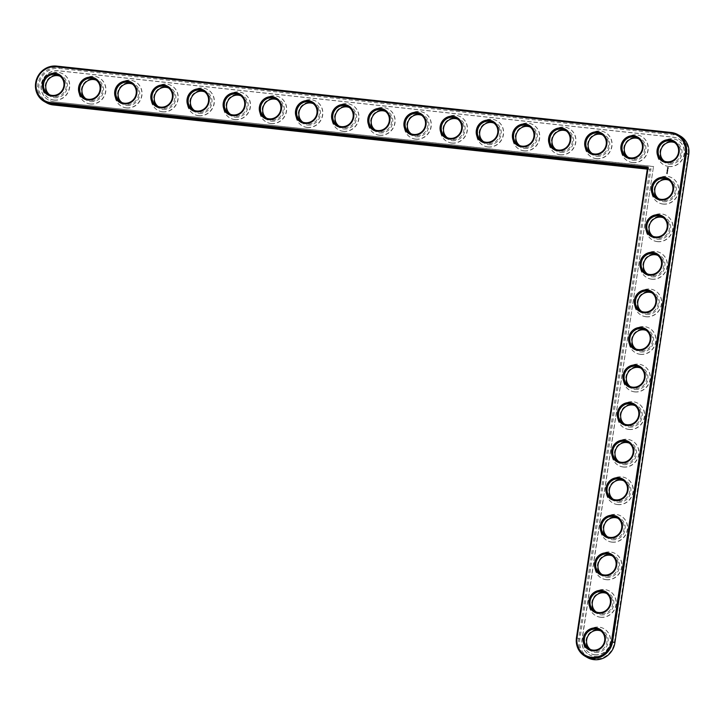 <?xml version="1.0" encoding="UTF-8"?>
<svg xmlns="http://www.w3.org/2000/svg" width="725" height="725" viewBox="0 0 725 725"><rect width="100%" height="100%" fill="white"/><g stroke="black" fill="none" stroke-linecap="round" stroke-linejoin="round"><path stroke-width="0.54" stroke-dasharray="3.62 2.72" d="M647.47 168.1L649.754 169.387L647.316 169.124M587.386 657.548A19.149 18.016 119.5 0 1 578.74 638.924L649.754 169.387L651.032 168.735L53.578 104.192A18.234 17.155 119.5 0 1 39.068 84.453A18.234 17.155 119.5 0 1 58.988 68.431L673.643 134.841A18.234 17.155 119.5 0 1 688.152 154.579L614.302 642.894A18.234 17.155 119.5 0 1 594.391 658.907A18.234 17.155 119.5 0 1 579.882 639.169L651.032 168.735M46.581 102.832A19.149 18.016 119.5 0 1 38.815 80.647A19.149 18.016 119.5 0 1 58.852 67.38L673.516 133.781A19.149 18.016 119.5 0 1 680.104 135.892M664.29 161.167A10.721 10.087 -60.5 0 0 665.387 161.892A10.721 10.087 -60.5 0 0 669.084 163.08A10.721 10.087 -60.5 0 0 680.304 155.648A10.721 10.087 -60.5 0 0 675.954 143.233A10.721 10.087 -60.5 0 0 674.767 142.662M669.22 164.14A11.645 10.957 -60.5 0 0 681.328 148.036A11.645 10.957 -60.5 0 0 662.287 145.979A11.645 10.957 -60.5 0 0 669.22 164.14M653.705 166.587L53.94 101.79A15.778 14.844 119.5 0 1 48.512 100.05A15.778 14.844 119.5 0 1 42.113 81.771A15.778 14.844 119.5 0 1 58.625 70.842L673.28 137.243A15.778 14.844 119.5 0 1 678.718 138.983A15.778 14.844 119.5 0 1 685.841 154.325L611.991 642.64A15.778 14.844 119.5 0 1 589.316 654.766A15.778 14.844 119.5 0 1 582.193 639.423L653.524 166.478L582.012 639.323A15.778 14.844 119.5 0 0 589.135 654.666L589.316 654.766M668.849 166.542A14.092 13.258 -60.5 0 0 683.603 156.772A14.092 13.258 -60.5 0 0 677.884 140.451A14.092 13.258 -60.5 0 0 659.406 146.187A14.092 13.258 -60.5 0 0 664 164.983A14.092 13.258 -60.5 0 0 668.849 166.542M673.28 137.243L673.099 137.143A15.778 14.844 119.5 0 1 678.537 138.883A15.778 14.844 119.5 0 1 685.66 154.226L611.809 642.54A15.778 14.844 119.5 0 1 589.135 654.666M53.94 101.79L653.524 166.478M53.759 101.69A15.778 14.844 119.5 0 1 48.33 99.941A15.778 14.844 119.5 0 1 41.932 81.662A15.778 14.844 119.5 0 1 58.444 70.733L673.099 137.143M668.668 166.442A14.092 13.258 -60.5 0 0 683.421 156.672A14.092 13.258 -60.5 0 0 677.703 140.351A14.092 13.258 -60.5 0 0 659.224 146.078A14.092 13.258 -60.5 0 0 663.819 164.883A14.092 13.258 -60.5 0 0 668.668 166.442M667.208 167.774L667.952 167.366L668.55 167.919L667.988 168.834L667.072 168.01L667.942 168.816L668.504 168.164L668.151 167.421L667.163 167.747M667.381 169.179L668.006 169.677L667.417 169.278L667.281 169.75L667.335 169.152L667.236 169.722M667.254 169.913L667.915 170.257L667.118 170.502L667.172 169.831L667.036 170.42M667.045 170.656L667.77 171.2L667 170.638L666.937 171.091M666.864 171.988L667.589 172.088L667.091 171.417L667.689 171.435L667.136 171.444L667.58 172.151L666.819 171.961M666.764 172.813L667.553 172.342L666.683 172.74M666.728 173.048L667.444 173.03L666.647 172.976M666.583 173.746L667.408 173.32L667.326 173.873L667.353 173.411L666.538 173.719L667.308 173.384L667.281 173.846L667.362 173.293L666.538 173.719M662.994 203.997A14.092 13.258 -60.5 0 0 677.739 194.237A14.092 13.258 -60.5 0 0 672.021 177.906A14.092 13.258 -60.5 0 0 653.542 183.642A14.092 13.258 -60.5 0 0 658.137 202.447A14.092 13.258 -60.5 0 0 662.994 203.997M632.517 162.527A14.092 13.258 -60.5 0 0 647.262 152.767A14.092 13.258 -60.5 0 0 641.553 136.445A14.092 13.258 -60.5 0 0 623.065 142.172A14.092 13.258 -60.5 0 0 627.66 160.977A14.092 13.258 -60.5 0 0 632.517 162.527M657.312 241.561A14.092 13.258 -60.5 0 0 672.057 231.801A14.092 13.258 -60.5 0 0 666.347 215.47A14.092 13.258 -60.5 0 0 647.86 221.207A14.092 13.258 -60.5 0 0 652.455 240.002A14.092 13.258 -60.5 0 0 657.312 241.561M651.63 279.125A14.092 13.258 -60.5 0 0 666.375 269.365A14.092 13.258 -60.5 0 0 660.665 253.034A14.092 13.258 -60.5 0 0 642.178 258.771A14.092 13.258 -60.5 0 0 646.772 277.566A14.092 13.258 -60.5 0 0 651.63 279.125M596.358 158.621A14.092 13.258 -60.5 0 0 611.112 148.861A14.092 13.258 -60.5 0 0 605.393 132.539A14.092 13.258 -60.5 0 0 586.906 138.267A14.092 13.258 -60.5 0 0 591.509 157.071A14.092 13.258 -60.5 0 0 596.358 158.621M560.198 154.715A14.092 13.258 -60.5 0 0 574.952 144.955A14.092 13.258 -60.5 0 0 569.234 128.633A14.092 13.258 -60.5 0 0 550.755 134.361A14.092 13.258 -60.5 0 0 555.35 153.165A14.092 13.258 -60.5 0 0 560.198 154.715M524.048 150.809A14.092 13.258 -60.5 0 0 538.793 141.049A14.092 13.258 -60.5 0 0 533.083 124.727A14.092 13.258 -60.5 0 0 514.596 130.455A14.092 13.258 -60.5 0 0 519.191 149.259A14.092 13.258 -60.5 0 0 524.048 150.809M645.948 316.689A14.092 13.258 -60.5 0 0 660.702 306.929A14.092 13.258 -60.5 0 0 654.983 290.598A14.092 13.258 -60.5 0 0 636.496 296.335A14.092 13.258 -60.5 0 0 641.099 315.13A14.092 13.258 -60.5 0 0 645.948 316.689M640.266 354.253A14.092 13.258 -60.5 0 0 655.019 344.484A14.092 13.258 -60.5 0 0 649.301 328.162A14.092 13.258 -60.5 0 0 630.813 333.899A14.092 13.258 -60.5 0 0 635.417 352.694A14.092 13.258 -60.5 0 0 640.266 354.253M634.583 391.817A14.092 13.258 -60.5 0 0 649.337 382.048A14.092 13.258 -60.5 0 0 643.619 365.726A14.092 13.258 -60.5 0 0 625.131 371.454A14.092 13.258 -60.5 0 0 629.735 390.258A14.092 13.258 -60.5 0 0 634.583 391.817M487.889 146.903A14.092 13.258 -60.5 0 0 502.642 137.143A14.092 13.258 -60.5 0 0 496.924 120.821A14.092 13.258 -60.5 0 0 478.437 126.549A14.092 13.258 -60.5 0 0 483.04 145.353A14.092 13.258 -60.5 0 0 487.889 146.903M451.729 142.997A14.092 13.258 -60.5 0 0 466.483 133.237A14.092 13.258 -60.5 0 0 460.765 116.915A14.092 13.258 -60.5 0 0 442.286 122.643A14.092 13.258 -60.5 0 0 446.881 141.448A14.092 13.258 -60.5 0 0 451.729 142.997M415.579 139.091A14.092 13.258 -60.5 0 0 430.324 129.331A14.092 13.258 -60.5 0 0 424.614 113.009A14.092 13.258 -60.5 0 0 406.127 118.737A14.092 13.258 -60.5 0 0 410.722 137.542A14.092 13.258 -60.5 0 0 415.579 139.091M379.42 135.185A14.092 13.258 -60.5 0 0 394.164 125.425A14.092 13.258 -60.5 0 0 388.455 109.103A14.092 13.258 -60.5 0 0 369.968 114.831A14.092 13.258 -60.5 0 0 374.571 133.636A14.092 13.258 -60.5 0 0 379.42 135.185M628.91 429.372A14.092 13.258 -60.5 0 0 643.655 419.612A14.092 13.258 -60.5 0 0 637.937 403.29A14.092 13.258 -60.5 0 0 619.458 409.018A14.092 13.258 -60.5 0 0 624.053 427.822A14.092 13.258 -60.5 0 0 628.91 429.372M623.228 466.936A14.092 13.258 -60.5 0 0 637.973 457.176A14.092 13.258 -60.5 0 0 632.254 440.845A14.092 13.258 -60.5 0 0 613.776 446.582A14.092 13.258 -60.5 0 0 618.371 465.387A14.092 13.258 -60.5 0 0 623.228 466.936M617.546 504.5A14.092 13.258 -60.5 0 0 632.291 494.74A14.092 13.258 -60.5 0 0 626.581 478.409A14.092 13.258 -60.5 0 0 608.094 484.146A14.092 13.258 -60.5 0 0 612.688 502.942A14.092 13.258 -60.5 0 0 617.546 504.5M611.864 542.064A14.092 13.258 -60.5 0 0 626.608 532.304A14.092 13.258 -60.5 0 0 620.899 515.973A14.092 13.258 -60.5 0 0 602.412 521.71A14.092 13.258 -60.5 0 0 607.015 540.506A14.092 13.258 -60.5 0 0 611.864 542.064M606.182 579.628A14.092 13.258 -60.5 0 0 620.935 569.868A14.092 13.258 -60.5 0 0 615.217 553.537A14.092 13.258 -60.5 0 0 596.729 559.274A14.092 13.258 -60.5 0 0 601.333 578.07A14.092 13.258 -60.5 0 0 606.182 579.628M600.499 617.192A14.092 13.258 -60.5 0 0 615.253 607.423A14.092 13.258 -60.5 0 0 609.535 591.102A14.092 13.258 -60.5 0 0 591.047 596.838A14.092 13.258 -60.5 0 0 595.651 615.634A14.092 13.258 -60.5 0 0 600.499 617.192M594.817 654.757A14.092 13.258 -60.5 0 0 609.571 644.987A14.092 13.258 -60.5 0 0 603.853 628.666A14.092 13.258 -60.5 0 0 585.374 634.393A14.092 13.258 -60.5 0 0 589.969 653.198A14.092 13.258 -60.5 0 0 594.817 654.757M343.26 131.279A14.092 13.258 -60.5 0 0 358.014 121.519A14.092 13.258 -60.5 0 0 352.296 105.198A14.092 13.258 -60.5 0 0 333.817 110.925A14.092 13.258 -60.5 0 0 338.412 129.73A14.092 13.258 -60.5 0 0 343.26 131.279M307.11 127.373A14.092 13.258 -60.5 0 0 321.855 117.613A14.092 13.258 -60.5 0 0 316.136 101.292A14.092 13.258 -60.5 0 0 297.658 107.019A14.092 13.258 -60.5 0 0 302.252 125.824A14.092 13.258 -60.5 0 0 307.11 127.373M270.951 123.468A14.092 13.258 -60.5 0 0 285.695 113.707A14.092 13.258 -60.5 0 0 279.986 97.386A14.092 13.258 -60.5 0 0 261.498 103.113A14.092 13.258 -60.5 0 0 266.102 121.918A14.092 13.258 -60.5 0 0 270.951 123.468M234.791 119.562A14.092 13.258 -60.5 0 0 249.545 109.801A14.092 13.258 -60.5 0 0 243.827 93.48A14.092 13.258 -60.5 0 0 225.339 99.207A14.092 13.258 -60.5 0 0 229.943 118.012A14.092 13.258 -60.5 0 0 234.791 119.562M198.641 115.656A14.092 13.258 -60.5 0 0 213.386 105.895A14.092 13.258 -60.5 0 0 207.667 89.574A14.092 13.258 -60.5 0 0 189.189 95.301A14.092 13.258 -60.5 0 0 193.783 114.106A14.092 13.258 -60.5 0 0 198.641 115.656M162.482 111.75A14.092 13.258 -60.5 0 0 177.226 101.989A14.092 13.258 -60.5 0 0 171.517 85.668A14.092 13.258 -60.5 0 0 153.029 91.395A14.092 13.258 -60.5 0 0 157.633 110.2A14.092 13.258 -60.5 0 0 162.482 111.75M126.322 107.844A14.092 13.258 -60.5 0 0 141.076 98.083A14.092 13.258 -60.5 0 0 135.358 81.762A14.092 13.258 -60.5 0 0 116.87 87.489A14.092 13.258 -60.5 0 0 121.474 106.294A14.092 13.258 -60.5 0 0 126.322 107.844M90.172 103.938A14.092 13.258 -60.5 0 0 104.917 94.177A14.092 13.258 -60.5 0 0 99.198 77.856A14.092 13.258 -60.5 0 0 80.72 83.583A14.092 13.258 -60.5 0 0 85.314 102.388A14.092 13.258 -60.5 0 0 90.172 103.938M54.013 100.032A14.092 13.258 -60.5 0 0 68.757 90.272A14.092 13.258 -60.5 0 0 63.048 73.95A14.092 13.258 -60.5 0 0 44.56 79.677A14.092 13.258 -60.5 0 0 49.164 98.482A14.092 13.258 -60.5 0 0 54.013 100.032M663.176 204.106A14.092 13.258 -60.5 0 0 677.92 194.336A14.092 13.258 -60.5 0 0 672.202 178.015A14.092 13.258 -60.5 0 0 653.723 183.751A14.092 13.258 -60.5 0 0 658.318 202.547A14.092 13.258 -60.5 0 0 663.176 204.106M663.538 201.695A11.645 10.957 -60.5 0 0 675.646 185.6A11.645 10.957 -60.5 0 0 656.605 183.543A11.645 10.957 -60.5 0 0 663.538 201.695M658.617 198.732A10.721 10.087 -60.5 0 0 659.705 199.457A10.721 10.087 -60.5 0 0 663.402 200.644A10.721 10.087 -60.5 0 0 674.622 193.212A10.721 10.087 -60.5 0 0 670.272 180.797A10.721 10.087 -60.5 0 0 669.084 180.226M632.698 162.636A14.092 13.258 -60.5 0 0 647.443 152.866A14.092 13.258 -60.5 0 0 641.725 136.545A14.092 13.258 -60.5 0 0 623.246 142.281A14.092 13.258 -60.5 0 0 627.841 161.077A14.092 13.258 -60.5 0 0 632.698 162.636M633.061 160.234A11.645 10.957 -60.5 0 0 645.168 144.13A11.645 10.957 -60.5 0 0 626.128 142.073A11.645 10.957 -60.5 0 0 633.061 160.234M628.14 157.262A10.721 10.087 -60.5 0 0 629.237 157.987A10.721 10.087 -60.5 0 0 632.925 159.174A10.721 10.087 -60.5 0 0 644.144 151.743A10.721 10.087 -60.5 0 0 639.794 139.327A10.721 10.087 -60.5 0 0 638.616 138.756M657.493 241.661A14.092 13.258 -60.5 0 0 672.238 231.9A14.092 13.258 -60.5 0 0 666.52 215.579A14.092 13.258 -60.5 0 0 648.041 221.306A14.092 13.258 -60.5 0 0 652.636 240.111A14.092 13.258 -60.5 0 0 657.493 241.661M657.856 239.259A11.645 10.957 -60.5 0 0 669.963 223.164A11.645 10.957 -60.5 0 0 650.923 221.107A11.645 10.957 -60.5 0 0 657.856 239.259M652.935 236.296A10.721 10.087 -60.5 0 0 654.032 237.021A10.721 10.087 -60.5 0 0 657.72 238.208A10.721 10.087 -60.5 0 0 668.939 230.777A10.721 10.087 -60.5 0 0 664.589 218.352A10.721 10.087 -60.5 0 0 663.411 217.79M651.811 279.225A14.092 13.258 -60.5 0 0 666.556 269.464A14.092 13.258 -60.5 0 0 660.847 253.134A14.092 13.258 -60.5 0 0 642.359 258.87A14.092 13.258 -60.5 0 0 646.954 277.675A14.092 13.258 -60.5 0 0 651.811 279.225M652.174 276.823A11.645 10.957 -60.5 0 0 664.281 260.719A11.645 10.957 -60.5 0 0 645.241 258.671A11.645 10.957 -60.5 0 0 652.174 276.823M647.253 273.86A10.721 10.087 -60.5 0 0 648.349 274.585A10.721 10.087 -60.5 0 0 652.038 275.772A10.721 10.087 -60.5 0 0 663.257 268.341A10.721 10.087 -60.5 0 0 658.916 255.916A10.721 10.087 -60.5 0 0 657.729 255.354M596.539 158.73A14.092 13.258 -60.5 0 0 611.284 148.96A14.092 13.258 -60.5 0 0 605.574 132.639A14.092 13.258 -60.5 0 0 587.087 138.375A14.092 13.258 -60.5 0 0 591.691 157.171A14.092 13.258 -60.5 0 0 596.539 158.73M596.902 156.319A11.645 10.957 -60.5 0 0 609.009 140.224A11.645 10.957 -60.5 0 0 589.978 138.167A11.645 10.957 -60.5 0 0 596.902 156.319M591.981 153.356A10.721 10.087 -60.5 0 0 593.077 154.081A10.721 10.087 -60.5 0 0 596.766 155.268A10.721 10.087 -60.5 0 0 607.994 147.837A10.721 10.087 -60.5 0 0 603.644 135.421A10.721 10.087 -60.5 0 0 602.457 134.85M560.38 154.824A14.092 13.258 -60.5 0 0 575.133 145.054A14.092 13.258 -60.5 0 0 569.415 128.733A14.092 13.258 -60.5 0 0 550.928 134.469A14.092 13.258 -60.5 0 0 555.531 153.265A14.092 13.258 -60.5 0 0 560.38 154.824M560.742 152.413A11.645 10.957 -60.5 0 0 572.859 136.318A11.645 10.957 -60.5 0 0 553.818 134.261A11.645 10.957 -60.5 0 0 560.742 152.413M555.821 149.45A10.721 10.087 -60.5 0 0 556.918 150.175A10.721 10.087 -60.5 0 0 560.615 151.362A10.721 10.087 -60.5 0 0 571.835 143.931A10.721 10.087 -60.5 0 0 567.485 131.515A10.721 10.087 -60.5 0 0 566.298 130.944M524.229 150.918A14.092 13.258 -60.5 0 0 538.974 141.148A14.092 13.258 -60.5 0 0 533.256 124.827A14.092 13.258 -60.5 0 0 514.777 130.563A14.092 13.258 -60.5 0 0 519.372 149.359A14.092 13.258 -60.5 0 0 524.229 150.918M524.592 148.507A11.645 10.957 -60.5 0 0 536.699 132.412A11.645 10.957 -60.5 0 0 517.659 130.355A11.645 10.957 -60.5 0 0 524.592 148.507M519.671 145.544A10.721 10.087 -60.5 0 0 520.768 146.269A10.721 10.087 -60.5 0 0 524.456 147.456A10.721 10.087 -60.5 0 0 535.675 140.025A10.721 10.087 -60.5 0 0 531.325 127.609A10.721 10.087 -60.5 0 0 530.147 127.038M646.129 316.789A14.092 13.258 -60.5 0 0 660.874 307.028A14.092 13.258 -60.5 0 0 655.164 290.698A14.092 13.258 -60.5 0 0 636.677 296.434A14.092 13.258 -60.5 0 0 641.281 315.23A14.092 13.258 -60.5 0 0 646.129 316.789M646.492 314.387A11.645 10.957 -60.5 0 0 658.599 298.283A11.645 10.957 -60.5 0 0 639.568 296.226A11.645 10.957 -60.5 0 0 646.492 314.387M641.571 311.424A10.721 10.087 -60.5 0 0 642.667 312.149A10.721 10.087 -60.5 0 0 646.356 313.327A10.721 10.087 -60.5 0 0 657.584 305.905A10.721 10.087 -60.5 0 0 653.234 293.48A10.721 10.087 -60.5 0 0 652.047 292.918M640.447 354.353A14.092 13.258 -60.5 0 0 655.201 344.593A14.092 13.258 -60.5 0 0 649.482 328.262A14.092 13.258 -60.5 0 0 630.995 333.998A14.092 13.258 -60.5 0 0 635.598 352.794A14.092 13.258 -60.5 0 0 640.447 354.353M640.809 351.951A11.645 10.957 -60.5 0 0 652.917 335.847A11.645 10.957 -60.5 0 0 633.886 333.79A11.645 10.957 -60.5 0 0 640.809 351.951M635.888 348.988A10.721 10.087 -60.5 0 0 636.985 349.713A10.721 10.087 -60.5 0 0 640.673 350.891A10.721 10.087 -60.5 0 0 651.902 343.469A10.721 10.087 -60.5 0 0 647.552 331.044A10.721 10.087 -60.5 0 0 646.365 330.473M634.765 391.917A14.092 13.258 -60.5 0 0 649.518 382.157A14.092 13.258 -60.5 0 0 643.8 365.826A14.092 13.258 -60.5 0 0 625.312 371.562A14.092 13.258 -60.5 0 0 629.916 390.358A14.092 13.258 -60.5 0 0 634.765 391.917M635.127 389.515A11.645 10.957 -60.5 0 0 647.244 373.411A11.645 10.957 -60.5 0 0 628.203 371.354A11.645 10.957 -60.5 0 0 635.127 389.515M630.206 386.552A10.721 10.087 -60.5 0 0 631.303 387.277A10.721 10.087 -60.5 0 0 635 388.455A10.721 10.087 -60.5 0 0 646.22 381.033A10.721 10.087 -60.5 0 0 641.87 368.608A10.721 10.087 -60.5 0 0 640.683 368.037M488.07 147.012A14.092 13.258 -60.5 0 0 502.815 137.243A14.092 13.258 -60.5 0 0 497.105 120.921A14.092 13.258 -60.5 0 0 478.618 126.657A14.092 13.258 -60.5 0 0 483.222 145.453A14.092 13.258 -60.5 0 0 488.07 147.012M488.433 144.601A11.645 10.957 -60.5 0 0 500.54 128.506A11.645 10.957 -60.5 0 0 481.509 126.449A11.645 10.957 -60.5 0 0 488.433 144.601M483.512 141.638A10.721 10.087 -60.5 0 0 484.608 142.363A10.721 10.087 -60.5 0 0 488.297 143.55A10.721 10.087 -60.5 0 0 499.525 136.119A10.721 10.087 -60.5 0 0 495.175 123.703A10.721 10.087 -60.5 0 0 493.988 123.132M451.911 143.106A14.092 13.258 -60.5 0 0 466.664 133.337A14.092 13.258 -60.5 0 0 460.946 117.015A14.092 13.258 -60.5 0 0 442.458 122.752A14.092 13.258 -60.5 0 0 447.062 141.547A14.092 13.258 -60.5 0 0 451.911 143.106M452.273 140.695A11.645 10.957 -60.5 0 0 464.39 124.6A11.645 10.957 -60.5 0 0 445.349 122.543A11.645 10.957 -60.5 0 0 452.273 140.695M447.352 137.732A10.721 10.087 -60.5 0 0 448.449 138.457A10.721 10.087 -60.5 0 0 452.146 139.644A10.721 10.087 -60.5 0 0 463.366 132.213A10.721 10.087 -60.5 0 0 459.016 119.797A10.721 10.087 -60.5 0 0 457.828 119.226M415.76 139.2A14.092 13.258 -60.5 0 0 430.505 129.431A14.092 13.258 -60.5 0 0 424.787 113.109A14.092 13.258 -60.5 0 0 406.308 118.846A14.092 13.258 -60.5 0 0 410.903 137.641A14.092 13.258 -60.5 0 0 415.76 139.2M416.123 136.789A11.645 10.957 -60.5 0 0 428.23 120.694A11.645 10.957 -60.5 0 0 409.19 118.637A11.645 10.957 -60.5 0 0 416.123 136.789M411.202 133.826A10.721 10.087 -60.5 0 0 412.298 134.551A10.721 10.087 -60.5 0 0 415.987 135.738A10.721 10.087 -60.5 0 0 427.206 128.307A10.721 10.087 -60.5 0 0 422.856 115.891A10.721 10.087 -60.5 0 0 421.678 115.32M379.601 135.294A14.092 13.258 -60.5 0 0 394.346 125.525A14.092 13.258 -60.5 0 0 388.636 109.203A14.092 13.258 -60.5 0 0 370.149 114.94A14.092 13.258 -60.5 0 0 374.752 133.735A14.092 13.258 -60.5 0 0 379.601 135.294M379.963 132.883A11.645 10.957 -60.5 0 0 392.071 116.788A11.645 10.957 -60.5 0 0 373.04 114.731A11.645 10.957 -60.5 0 0 379.963 132.883M375.042 129.92A10.721 10.087 -60.5 0 0 376.139 130.645A10.721 10.087 -60.5 0 0 379.827 131.832A10.721 10.087 -60.5 0 0 391.056 124.401A10.721 10.087 -60.5 0 0 386.706 111.985A10.721 10.087 -60.5 0 0 385.519 111.414M629.082 429.481A14.092 13.258 -60.5 0 0 643.836 419.712A14.092 13.258 -60.5 0 0 638.118 403.39A14.092 13.258 -60.5 0 0 619.639 409.127A14.092 13.258 -60.5 0 0 624.234 427.922A14.092 13.258 -60.5 0 0 629.082 429.481M629.454 427.07A11.645 10.957 -60.5 0 0 641.562 410.975A11.645 10.957 -60.5 0 0 622.521 408.918A11.645 10.957 -60.5 0 0 629.454 427.07M624.524 424.107A10.721 10.087 -60.5 0 0 625.621 424.832A10.721 10.087 -60.5 0 0 629.318 426.019A10.721 10.087 -60.5 0 0 640.537 418.588A10.721 10.087 -60.5 0 0 636.188 406.172A10.721 10.087 -60.5 0 0 635 405.601M623.409 467.045A14.092 13.258 -60.5 0 0 638.154 457.276A14.092 13.258 -60.5 0 0 632.436 440.954A14.092 13.258 -60.5 0 0 613.957 446.682A14.092 13.258 -60.5 0 0 618.552 465.486A14.092 13.258 -60.5 0 0 623.409 467.045M623.772 464.634A11.645 10.957 -60.5 0 0 635.879 448.539A11.645 10.957 -60.5 0 0 616.839 446.482A11.645 10.957 -60.5 0 0 623.772 464.634M618.851 461.671A10.721 10.087 -60.5 0 0 619.938 462.396A10.721 10.087 -60.5 0 0 623.636 463.583A10.721 10.087 -60.5 0 0 634.855 456.152A10.721 10.087 -60.5 0 0 630.505 443.727A10.721 10.087 -60.5 0 0 629.327 443.165M617.727 504.6A14.092 13.258 -60.5 0 0 632.472 494.84A14.092 13.258 -60.5 0 0 626.763 478.518A14.092 13.258 -60.5 0 0 608.275 484.246A14.092 13.258 -60.5 0 0 612.87 503.05A14.092 13.258 -60.5 0 0 617.727 504.6M618.09 502.198A11.645 10.957 -60.5 0 0 630.197 486.103A11.645 10.957 -60.5 0 0 611.157 484.046A11.645 10.957 -60.5 0 0 618.09 502.198M613.169 499.235A10.721 10.087 -60.5 0 0 614.265 499.96A10.721 10.087 -60.5 0 0 617.954 501.147A10.721 10.087 -60.5 0 0 629.173 493.716A10.721 10.087 -60.5 0 0 624.823 481.291A10.721 10.087 -60.5 0 0 623.645 480.729M612.045 542.164A14.092 13.258 -60.5 0 0 626.79 532.404A14.092 13.258 -60.5 0 0 621.08 516.073A14.092 13.258 -60.5 0 0 602.593 521.81A14.092 13.258 -60.5 0 0 607.188 540.614A14.092 13.258 -60.5 0 0 612.045 542.164M612.408 539.763A11.645 10.957 -60.5 0 0 624.515 523.658A11.645 10.957 -60.5 0 0 605.475 521.601A11.645 10.957 -60.5 0 0 612.408 539.763M607.487 536.799A10.721 10.087 -60.5 0 0 608.583 537.524A10.721 10.087 -60.5 0 0 612.272 538.711A10.721 10.087 -60.5 0 0 623.491 531.28A10.721 10.087 -60.5 0 0 619.15 518.855A10.721 10.087 -60.5 0 0 617.963 518.293M606.363 579.728A14.092 13.258 -60.5 0 0 621.107 569.968A14.092 13.258 -60.5 0 0 615.398 553.637A14.092 13.258 -60.5 0 0 596.911 559.374A14.092 13.258 -60.5 0 0 601.514 578.169A14.092 13.258 -60.5 0 0 606.363 579.728M606.725 577.327A11.645 10.957 -60.5 0 0 618.833 561.222A11.645 10.957 -60.5 0 0 599.802 559.165A11.645 10.957 -60.5 0 0 606.725 577.327M601.804 574.363A10.721 10.087 -60.5 0 0 602.901 575.088A10.721 10.087 -60.5 0 0 606.589 576.266A10.721 10.087 -60.5 0 0 617.818 568.844A10.721 10.087 -60.5 0 0 613.468 556.419A10.721 10.087 -60.5 0 0 612.281 555.848M600.681 617.292A14.092 13.258 -60.5 0 0 615.434 607.532A14.092 13.258 -60.5 0 0 609.716 591.201A14.092 13.258 -60.5 0 0 591.228 596.938A14.092 13.258 -60.5 0 0 595.832 615.733A14.092 13.258 -60.5 0 0 600.681 617.292M601.043 614.891A11.645 10.957 -60.5 0 0 613.16 598.787A11.645 10.957 -60.5 0 0 594.119 596.729A11.645 10.957 -60.5 0 0 601.043 614.891M596.122 611.927A10.721 10.087 -60.5 0 0 597.219 612.652A10.721 10.087 -60.5 0 0 600.907 613.83A10.721 10.087 -60.5 0 0 612.136 606.408A10.721 10.087 -60.5 0 0 607.786 593.983A10.721 10.087 -60.5 0 0 606.598 593.412M594.998 654.856A14.092 13.258 -60.5 0 0 609.752 645.096A14.092 13.258 -60.5 0 0 604.034 628.765A14.092 13.258 -60.5 0 0 585.546 634.502A14.092 13.258 -60.5 0 0 590.15 653.298A14.092 13.258 -60.5 0 0 594.998 654.856M595.361 652.455A11.645 10.957 -60.5 0 0 607.478 636.351A11.645 10.957 -60.5 0 0 588.437 634.293A11.645 10.957 -60.5 0 0 595.361 652.455M590.44 649.482A10.721 10.087 -60.5 0 0 591.537 650.207A10.721 10.087 -60.5 0 0 595.234 651.394A10.721 10.087 -60.5 0 0 606.453 643.963A10.721 10.087 -60.5 0 0 602.103 631.548A10.721 10.087 -60.5 0 0 600.916 630.977M343.442 131.388A14.092 13.258 -60.5 0 0 358.195 121.619A14.092 13.258 -60.5 0 0 352.477 105.297A14.092 13.258 -60.5 0 0 333.989 111.034A14.092 13.258 -60.5 0 0 338.593 129.829A14.092 13.258 -60.5 0 0 343.442 131.388M343.804 128.977A11.645 10.957 -60.5 0 0 355.921 112.883A11.645 10.957 -60.5 0 0 336.88 110.825A11.645 10.957 -60.5 0 0 343.804 128.977M338.883 126.014A10.721 10.087 -60.5 0 0 339.98 126.739A10.721 10.087 -60.5 0 0 343.677 127.926A10.721 10.087 -60.5 0 0 354.897 120.495A10.721 10.087 -60.5 0 0 350.547 108.079A10.721 10.087 -60.5 0 0 349.359 107.508M307.291 127.482A14.092 13.258 -60.5 0 0 322.036 117.713A14.092 13.258 -60.5 0 0 316.317 101.391A14.092 13.258 -60.5 0 0 297.839 107.128A14.092 13.258 -60.5 0 0 302.434 125.923A14.092 13.258 -60.5 0 0 307.291 127.482M307.654 125.072A11.645 10.957 -60.5 0 0 319.761 108.977A11.645 10.957 -60.5 0 0 300.721 106.919A11.645 10.957 -60.5 0 0 307.654 125.072M302.733 122.108A10.721 10.087 -60.5 0 0 303.82 122.833A10.721 10.087 -60.5 0 0 307.518 124.02A10.721 10.087 -60.5 0 0 318.737 116.589A10.721 10.087 -60.5 0 0 314.387 104.173A10.721 10.087 -60.5 0 0 313.209 103.602M271.132 123.576A14.092 13.258 -60.5 0 0 285.877 113.807A14.092 13.258 -60.5 0 0 280.167 97.485A14.092 13.258 -60.5 0 0 261.68 103.222A14.092 13.258 -60.5 0 0 266.283 122.017A14.092 13.258 -60.5 0 0 271.132 123.576M271.494 121.166A11.645 10.957 -60.5 0 0 283.602 105.071A11.645 10.957 -60.5 0 0 264.571 103.013A11.645 10.957 -60.5 0 0 271.494 121.166M266.573 118.202A10.721 10.087 -60.5 0 0 267.67 118.927A10.721 10.087 -60.5 0 0 271.358 120.114A10.721 10.087 -60.5 0 0 282.578 112.683A10.721 10.087 -60.5 0 0 278.237 100.267A10.721 10.087 -60.5 0 0 277.05 99.697M234.972 119.67A14.092 13.258 -60.5 0 0 249.726 109.901A14.092 13.258 -60.5 0 0 244.008 93.579A14.092 13.258 -60.5 0 0 225.52 99.316A14.092 13.258 -60.5 0 0 230.124 118.112A14.092 13.258 -60.5 0 0 234.972 119.67M235.335 117.26A11.645 10.957 -60.5 0 0 247.452 101.165A11.645 10.957 -60.5 0 0 228.411 99.108A11.645 10.957 -60.5 0 0 235.335 117.26M230.414 114.296A10.721 10.087 -60.5 0 0 231.511 115.021A10.721 10.087 -60.5 0 0 235.208 116.208A10.721 10.087 -60.5 0 0 246.428 108.777A10.721 10.087 -60.5 0 0 242.078 96.362A10.721 10.087 -60.5 0 0 240.89 95.791M198.822 115.764A14.092 13.258 -60.5 0 0 213.567 105.995A14.092 13.258 -60.5 0 0 207.848 89.673A14.092 13.258 -60.5 0 0 189.37 95.41A14.092 13.258 -60.5 0 0 193.965 114.206A14.092 13.258 -60.5 0 0 198.822 115.764M199.185 113.354A11.645 10.957 -60.5 0 0 211.292 97.259A11.645 10.957 -60.5 0 0 192.252 95.202A11.645 10.957 -60.5 0 0 199.185 113.354M194.264 110.39A10.721 10.087 -60.5 0 0 195.351 111.115A10.721 10.087 -60.5 0 0 199.049 112.302A10.721 10.087 -60.5 0 0 210.268 104.871A10.721 10.087 -60.5 0 0 205.918 92.456A10.721 10.087 -60.5 0 0 204.74 91.885M162.663 111.858A14.092 13.258 -60.5 0 0 177.407 102.089A14.092 13.258 -60.5 0 0 171.698 85.767A14.092 13.258 -60.5 0 0 153.211 91.504A14.092 13.258 -60.5 0 0 157.805 110.3A14.092 13.258 -60.5 0 0 162.663 111.858M163.025 109.448A11.645 10.957 -60.5 0 0 175.133 93.353A11.645 10.957 -60.5 0 0 156.102 91.296A11.645 10.957 -60.5 0 0 163.025 109.448M158.104 106.484A10.721 10.087 -60.5 0 0 159.201 107.209A10.721 10.087 -60.5 0 0 162.889 108.397A10.721 10.087 -60.5 0 0 174.109 100.965A10.721 10.087 -60.5 0 0 169.768 88.55A10.721 10.087 -60.5 0 0 168.581 87.979M126.503 107.953A14.092 13.258 -60.5 0 0 141.257 98.183A14.092 13.258 -60.5 0 0 135.539 81.862A14.092 13.258 -60.5 0 0 117.051 87.598A14.092 13.258 -60.5 0 0 121.655 106.394A14.092 13.258 -60.5 0 0 126.503 107.953M126.866 105.542A11.645 10.957 -60.5 0 0 138.983 89.447A11.645 10.957 -60.5 0 0 119.942 87.39A11.645 10.957 -60.5 0 0 126.866 105.542M121.945 102.578A10.721 10.087 -60.5 0 0 123.042 103.303A10.721 10.087 -60.5 0 0 126.739 104.491A10.721 10.087 -60.5 0 0 137.958 97.059A10.721 10.087 -60.5 0 0 133.608 84.644A10.721 10.087 -60.5 0 0 132.421 84.073M90.353 104.047A14.092 13.258 -60.5 0 0 105.098 94.277A14.092 13.258 -60.5 0 0 99.379 77.956A14.092 13.258 -60.5 0 0 80.901 83.692A14.092 13.258 -60.5 0 0 85.496 102.488A14.092 13.258 -60.5 0 0 90.353 104.047M90.716 101.636A11.645 10.957 -60.5 0 0 102.823 85.541A11.645 10.957 -60.5 0 0 83.783 83.484A11.645 10.957 -60.5 0 0 90.716 101.636M85.795 98.672A10.721 10.087 -60.5 0 0 86.882 99.398A10.721 10.087 -60.5 0 0 90.58 100.585A10.721 10.087 -60.5 0 0 101.799 93.153A10.721 10.087 -60.5 0 0 97.449 80.738A10.721 10.087 -60.5 0 0 96.262 80.167M54.194 100.141A14.092 13.258 -60.5 0 0 68.938 90.371A14.092 13.258 -60.5 0 0 63.229 74.05A14.092 13.258 -60.5 0 0 44.742 79.786A14.092 13.258 -60.5 0 0 49.336 98.582A14.092 13.258 -60.5 0 0 54.194 100.141M54.556 97.73A11.645 10.957 -60.5 0 0 66.664 81.635A11.645 10.957 -60.5 0 0 47.623 79.578A11.645 10.957 -60.5 0 0 54.556 97.73M49.635 94.767A10.721 10.087 -60.5 0 0 50.732 95.492A10.721 10.087 -60.5 0 0 54.42 96.679A10.721 10.087 -60.5 0 0 65.64 89.248A10.721 10.087 -60.5 0 0 61.299 76.832A10.721 10.087 -60.5 0 0 60.112 76.261M667.707 169.741L667.571 169.179M667.335 169.768L667.372 169.251L667.879 169.614M667.879 170.212L667.172 170.112M667.118 170.502L667.816 170.275M667.807 170.692L667.054 170.593M667.063 171.127L667.798 170.719M667.553 172.342L666.801 172.242M667.444 168.2L667.979 167.765L667.997 168.372L667.444 168.2L668.042 168.399L667.888 167.747L667.489 168.218M576.466 637.638L579.882 639.169M56.568 66.093L58.852 67.38L58.988 68.431M671.232 132.494L673.516 133.781L673.643 134.841M53.17 104.944L53.578 104.192M614.9 642.83L614.302 642.894M688.75 154.516L688.152 154.579M663.112 160.606L665.387 161.892M673.67 141.937L675.954 143.233M657.43 198.17L659.705 199.457M667.997 179.501L670.272 180.797M626.953 156.7L629.237 157.987M637.52 138.031L639.794 139.327M651.748 235.734L654.032 237.021M662.315 217.065L664.589 218.352M646.066 273.298L648.349 274.585M656.632 254.629L658.916 255.916M590.793 152.794L593.077 154.081M601.36 134.125L603.644 135.421M554.643 148.888L556.918 150.175M565.201 130.219L567.485 131.515M518.484 144.982L520.768 146.269M529.051 126.313L531.325 127.609M640.383 310.853L642.667 312.149M650.95 292.193L653.234 293.48M634.701 348.417L636.985 349.713M645.268 329.748L647.552 331.044M629.019 385.981L631.303 387.277M639.586 367.312L641.87 368.608M482.324 141.076L484.608 142.363M492.891 122.407L495.175 123.703M446.174 137.17L448.449 138.457M456.732 118.501L459.016 119.797M410.015 133.264L412.298 134.551M420.582 114.595L422.856 115.891M373.855 129.358L376.139 130.645M384.422 110.689L386.706 111.985M623.346 423.545L625.621 424.832M633.904 404.876L636.188 406.172M617.664 461.109L619.938 462.396M628.231 442.44L630.505 443.727M611.982 498.673L614.265 499.96M622.548 480.004L624.823 481.291M606.299 536.228L608.583 537.524M616.866 517.568L619.15 518.855M600.617 573.792L602.901 575.088M611.184 555.132L613.468 556.419M594.935 611.356L597.219 612.652M605.502 592.688L607.786 593.983M589.262 648.92L591.537 650.207M599.82 630.252L602.103 631.548M337.696 125.452L339.98 126.739M348.263 106.783L350.547 108.079M301.546 121.546L303.82 122.833M312.112 102.877L314.387 104.173M265.386 117.64L267.67 118.927M275.953 98.972L278.237 100.267M229.227 113.734L231.511 115.021M239.794 95.066L242.078 96.362M193.077 109.828L195.351 111.115M203.643 91.16L205.918 92.456M156.917 105.922L159.201 107.209M167.484 87.254L169.768 88.55M120.758 102.017L123.042 103.303M131.325 83.348L133.608 84.644M84.608 98.111L86.882 99.398M95.174 79.442L97.449 80.738M48.448 94.205L50.732 95.492M59.015 75.536L61.299 76.832"/><path stroke-width="1.09" d="M648.204 167.14L50.759 102.597A18.234 17.155 119.5 0 1 36.25 82.858A18.234 17.155 119.5 0 1 56.16 66.836L670.824 133.237A18.234 17.155 119.5 0 1 685.333 152.975L611.483 641.29A18.234 17.155 119.5 0 1 591.564 657.312A18.234 17.155 119.5 0 1 577.055 637.574L648.204 167.14L647.47 168.1L50.895 103.648A19.149 18.016 119.5 0 1 44.297 101.536A19.149 18.016 119.5 0 1 36.531 79.351A19.149 18.016 119.5 0 1 56.568 66.093L671.232 132.494A19.149 18.016 119.5 0 1 677.821 134.605A19.149 18.016 119.5 0 1 686.466 153.229L612.616 641.543A19.149 18.016 119.5 0 1 585.111 656.252A19.149 18.016 119.5 0 1 576.466 637.638L647.47 168.1M666.393 162.536A11.645 10.957 119.5 0 1 659.46 144.384A11.645 10.957 119.5 0 1 678.5 146.441A11.645 10.957 119.5 0 1 666.393 162.536M660.711 200.1A11.645 10.957 119.5 0 1 653.787 181.948A11.645 10.957 119.5 0 1 672.818 183.996A11.645 10.957 119.5 0 1 660.711 200.1M630.233 158.63A11.645 10.957 119.5 0 1 623.31 140.478A11.645 10.957 119.5 0 1 642.35 142.535A11.645 10.957 119.5 0 1 630.233 158.63M655.028 237.664A11.645 10.957 119.5 0 1 648.105 219.503A11.645 10.957 119.5 0 1 667.145 221.56A11.645 10.957 119.5 0 1 655.028 237.664M649.346 275.228A11.645 10.957 119.5 0 1 642.423 257.067A11.645 10.957 119.5 0 1 661.463 259.124A11.645 10.957 119.5 0 1 649.346 275.228M594.083 154.724A11.645 10.957 119.5 0 1 587.15 136.572A11.645 10.957 119.5 0 1 606.191 138.629A11.645 10.957 119.5 0 1 594.083 154.724M557.924 150.818A11.645 10.957 119.5 0 1 550.991 132.666A11.645 10.957 119.5 0 1 570.031 134.723A11.645 10.957 119.5 0 1 557.924 150.818M521.764 146.912A11.645 10.957 119.5 0 1 514.841 128.76A11.645 10.957 119.5 0 1 533.881 130.817A11.645 10.957 119.5 0 1 521.764 146.912M643.673 312.792A11.645 10.957 119.5 0 1 636.74 294.631A11.645 10.957 119.5 0 1 655.781 296.688A11.645 10.957 119.5 0 1 643.673 312.792M637.991 350.347A11.645 10.957 119.5 0 1 631.058 332.195A11.645 10.957 119.5 0 1 650.098 334.252A11.645 10.957 119.5 0 1 637.991 350.347M632.309 387.911A11.645 10.957 119.5 0 1 625.376 369.759A11.645 10.957 119.5 0 1 644.416 371.816A11.645 10.957 119.5 0 1 632.309 387.911M485.614 143.006A11.645 10.957 119.5 0 1 478.681 124.854A11.645 10.957 119.5 0 1 497.722 126.911A11.645 10.957 119.5 0 1 485.614 143.006M449.455 139.1A11.645 10.957 119.5 0 1 442.522 120.948A11.645 10.957 119.5 0 1 461.562 123.005A11.645 10.957 119.5 0 1 449.455 139.1M413.295 135.194A11.645 10.957 119.5 0 1 406.372 117.042A11.645 10.957 119.5 0 1 425.403 119.099A11.645 10.957 119.5 0 1 413.295 135.194M377.145 131.288A11.645 10.957 119.5 0 1 370.212 113.136A11.645 10.957 119.5 0 1 389.252 115.193A11.645 10.957 119.5 0 1 377.145 131.288M626.627 425.475A11.645 10.957 119.5 0 1 619.703 407.323A11.645 10.957 119.5 0 1 638.734 409.38A11.645 10.957 119.5 0 1 626.627 425.475M620.944 463.039A11.645 10.957 119.5 0 1 614.021 444.878A11.645 10.957 119.5 0 1 633.052 446.935A11.645 10.957 119.5 0 1 620.944 463.039M615.262 500.603A11.645 10.957 119.5 0 1 608.338 482.442A11.645 10.957 119.5 0 1 627.379 484.499A11.645 10.957 119.5 0 1 615.262 500.603M609.589 538.168A11.645 10.957 119.5 0 1 602.656 520.006A11.645 10.957 119.5 0 1 621.697 522.063A11.645 10.957 119.5 0 1 609.589 538.168M603.907 575.732A11.645 10.957 119.5 0 1 596.974 557.57A11.645 10.957 119.5 0 1 616.014 559.627A11.645 10.957 119.5 0 1 603.907 575.732M598.225 613.287A11.645 10.957 119.5 0 1 591.292 595.134A11.645 10.957 119.5 0 1 610.332 597.192A11.645 10.957 119.5 0 1 598.225 613.287M592.543 650.851A11.645 10.957 119.5 0 1 585.61 632.698A11.645 10.957 119.5 0 1 604.65 634.756A11.645 10.957 119.5 0 1 592.543 650.851M340.986 127.383A11.645 10.957 119.5 0 1 334.053 109.23A11.645 10.957 119.5 0 1 353.093 111.287A11.645 10.957 119.5 0 1 340.986 127.383M304.826 123.477A11.645 10.957 119.5 0 1 297.903 105.324A11.645 10.957 119.5 0 1 316.934 107.382A11.645 10.957 119.5 0 1 304.826 123.477M268.676 119.571A11.645 10.957 119.5 0 1 261.743 101.418A11.645 10.957 119.5 0 1 280.783 103.476A11.645 10.957 119.5 0 1 268.676 119.571M232.517 115.665A11.645 10.957 119.5 0 1 225.584 97.512A11.645 10.957 119.5 0 1 244.624 99.57A11.645 10.957 119.5 0 1 232.517 115.665M196.357 111.759A11.645 10.957 119.5 0 1 189.433 93.607A11.645 10.957 119.5 0 1 208.465 95.664A11.645 10.957 119.5 0 1 196.357 111.759M160.207 107.853A11.645 10.957 119.5 0 1 153.274 89.701A11.645 10.957 119.5 0 1 172.314 91.758A11.645 10.957 119.5 0 1 160.207 107.853M124.047 103.947A11.645 10.957 119.5 0 1 117.115 85.795A11.645 10.957 119.5 0 1 136.155 87.852A11.645 10.957 119.5 0 1 124.047 103.947M87.888 100.041A11.645 10.957 119.5 0 1 80.964 81.889A11.645 10.957 119.5 0 1 99.996 83.946A11.645 10.957 119.5 0 1 87.888 100.041M51.738 96.135A11.645 10.957 119.5 0 1 44.805 77.983A11.645 10.957 119.5 0 1 63.845 80.04A11.645 10.957 119.5 0 1 51.738 96.135M666.801 161.793A10.721 10.087 119.5 0 1 663.112 160.606A10.721 10.087 119.5 0 1 659.605 146.305A10.721 10.087 119.5 0 1 673.67 141.937A10.721 10.087 119.5 0 1 678.02 154.362A10.721 10.087 119.5 0 1 666.801 161.793M661.118 199.357A10.721 10.087 119.5 0 1 657.43 198.17A10.721 10.087 119.5 0 1 653.932 183.869A10.721 10.087 119.5 0 1 667.997 179.501A10.721 10.087 119.5 0 1 672.338 191.926A10.721 10.087 119.5 0 1 661.118 199.357M630.641 157.887A10.721 10.087 119.5 0 1 626.953 156.7A10.721 10.087 119.5 0 1 623.455 142.399A10.721 10.087 119.5 0 1 637.52 138.031A10.721 10.087 119.5 0 1 641.87 150.456A10.721 10.087 119.5 0 1 630.641 157.887M655.436 236.912A10.721 10.087 119.5 0 1 651.748 235.734A10.721 10.087 119.5 0 1 648.25 221.424A10.721 10.087 119.5 0 1 662.315 217.065A10.721 10.087 119.5 0 1 666.665 229.49A10.721 10.087 119.5 0 1 655.436 236.912M649.754 274.476A10.721 10.087 119.5 0 1 646.066 273.298A10.721 10.087 119.5 0 1 642.567 258.988A10.721 10.087 119.5 0 1 656.632 254.629A10.721 10.087 119.5 0 1 660.982 267.054A10.721 10.087 119.5 0 1 649.754 274.476M594.491 153.981A10.721 10.087 119.5 0 1 590.793 152.794A10.721 10.087 119.5 0 1 587.295 138.493A10.721 10.087 119.5 0 1 601.36 134.125A10.721 10.087 119.5 0 1 605.71 146.55A10.721 10.087 119.5 0 1 594.491 153.981M558.332 150.075A10.721 10.087 119.5 0 1 554.643 148.888A10.721 10.087 119.5 0 1 551.136 134.587A10.721 10.087 119.5 0 1 565.201 130.219A10.721 10.087 119.5 0 1 569.551 142.644A10.721 10.087 119.5 0 1 558.332 150.075M522.172 146.169A10.721 10.087 119.5 0 1 518.484 144.982A10.721 10.087 119.5 0 1 514.986 130.681A10.721 10.087 119.5 0 1 529.051 126.313A10.721 10.087 119.5 0 1 533.401 138.738A10.721 10.087 119.5 0 1 522.172 146.169M644.081 312.04A10.721 10.087 119.5 0 1 640.383 310.853A10.721 10.087 119.5 0 1 636.885 296.552A10.721 10.087 119.5 0 1 650.95 292.193A10.721 10.087 119.5 0 1 655.3 304.609A10.721 10.087 119.5 0 1 644.081 312.04M638.399 349.604A10.721 10.087 119.5 0 1 634.701 348.417A10.721 10.087 119.5 0 1 631.203 334.116A10.721 10.087 119.5 0 1 645.268 329.748A10.721 10.087 119.5 0 1 649.618 342.173A10.721 10.087 119.5 0 1 638.399 349.604M632.717 387.168A10.721 10.087 119.5 0 1 629.019 385.981A10.721 10.087 119.5 0 1 625.521 371.68A10.721 10.087 119.5 0 1 639.586 367.312A10.721 10.087 119.5 0 1 643.936 379.737A10.721 10.087 119.5 0 1 632.717 387.168M486.022 142.263A10.721 10.087 119.5 0 1 482.324 141.076A10.721 10.087 119.5 0 1 478.826 126.775A10.721 10.087 119.5 0 1 492.891 122.407A10.721 10.087 119.5 0 1 497.241 134.832A10.721 10.087 119.5 0 1 486.022 142.263M449.862 138.357A10.721 10.087 119.5 0 1 446.174 137.17A10.721 10.087 119.5 0 1 442.667 122.869A10.721 10.087 119.5 0 1 456.732 118.501A10.721 10.087 119.5 0 1 461.082 130.926A10.721 10.087 119.5 0 1 449.862 138.357M413.703 134.451A10.721 10.087 119.5 0 1 410.015 133.264A10.721 10.087 119.5 0 1 406.517 118.963A10.721 10.087 119.5 0 1 420.582 114.595A10.721 10.087 119.5 0 1 424.932 127.02A10.721 10.087 119.5 0 1 413.703 134.451M377.553 130.545A10.721 10.087 119.5 0 1 373.855 129.358A10.721 10.087 119.5 0 1 370.357 115.057A10.721 10.087 119.5 0 1 384.422 110.689A10.721 10.087 119.5 0 1 388.772 123.114A10.721 10.087 119.5 0 1 377.553 130.545M627.034 424.732A10.721 10.087 119.5 0 1 623.346 423.545A10.721 10.087 119.5 0 1 619.848 409.244A10.721 10.087 119.5 0 1 633.904 404.876A10.721 10.087 119.5 0 1 638.254 417.301A10.721 10.087 119.5 0 1 627.034 424.732M621.352 462.287A10.721 10.087 119.5 0 1 617.664 461.109A10.721 10.087 119.5 0 1 614.166 446.799A10.721 10.087 119.5 0 1 628.231 442.44A10.721 10.087 119.5 0 1 632.572 454.865A10.721 10.087 119.5 0 1 621.352 462.287M615.67 499.851A10.721 10.087 119.5 0 1 611.982 498.673A10.721 10.087 119.5 0 1 608.483 484.363A10.721 10.087 119.5 0 1 622.548 480.004A10.721 10.087 119.5 0 1 626.898 492.429A10.721 10.087 119.5 0 1 615.67 499.851M609.988 537.415A10.721 10.087 119.5 0 1 606.299 536.228A10.721 10.087 119.5 0 1 602.801 521.928A10.721 10.087 119.5 0 1 616.866 517.568A10.721 10.087 119.5 0 1 621.216 529.984A10.721 10.087 119.5 0 1 609.988 537.415M604.315 574.979A10.721 10.087 119.5 0 1 600.617 573.792A10.721 10.087 119.5 0 1 597.119 559.492A10.721 10.087 119.5 0 1 611.184 555.132A10.721 10.087 119.5 0 1 615.534 567.548A10.721 10.087 119.5 0 1 604.315 574.979M598.632 612.543A10.721 10.087 119.5 0 1 594.935 611.356A10.721 10.087 119.5 0 1 591.437 597.056A10.721 10.087 119.5 0 1 605.502 592.688A10.721 10.087 119.5 0 1 609.852 605.112A10.721 10.087 119.5 0 1 598.632 612.543M592.95 650.107A10.721 10.087 119.5 0 1 589.262 648.92A10.721 10.087 119.5 0 1 585.755 634.62A10.721 10.087 119.5 0 1 599.82 630.252A10.721 10.087 119.5 0 1 604.17 642.676A10.721 10.087 119.5 0 1 592.95 650.107M341.393 126.639A10.721 10.087 119.5 0 1 337.696 125.452A10.721 10.087 119.5 0 1 334.198 111.152A10.721 10.087 119.5 0 1 348.263 106.783A10.721 10.087 119.5 0 1 352.613 119.208A10.721 10.087 119.5 0 1 341.393 126.639M305.234 122.733A10.721 10.087 119.5 0 1 301.546 121.546A10.721 10.087 119.5 0 1 298.048 107.246A10.721 10.087 119.5 0 1 312.112 102.877A10.721 10.087 119.5 0 1 316.453 115.302A10.721 10.087 119.5 0 1 305.234 122.733M269.084 118.828A10.721 10.087 119.5 0 1 265.386 117.64A10.721 10.087 119.5 0 1 261.888 103.34A10.721 10.087 119.5 0 1 275.953 98.972A10.721 10.087 119.5 0 1 280.303 111.396A10.721 10.087 119.5 0 1 269.084 118.828M232.924 114.922A10.721 10.087 119.5 0 1 229.227 113.734A10.721 10.087 119.5 0 1 225.729 99.434A10.721 10.087 119.5 0 1 239.794 95.066A10.721 10.087 119.5 0 1 244.144 107.49A10.721 10.087 119.5 0 1 232.924 114.922M196.765 111.016A10.721 10.087 119.5 0 1 193.077 109.828A10.721 10.087 119.5 0 1 189.578 95.528A10.721 10.087 119.5 0 1 203.643 91.16A10.721 10.087 119.5 0 1 207.984 103.584A10.721 10.087 119.5 0 1 196.765 111.016M160.606 107.11A10.721 10.087 119.5 0 1 156.917 105.922A10.721 10.087 119.5 0 1 153.419 91.622A10.721 10.087 119.5 0 1 167.484 87.254A10.721 10.087 119.5 0 1 171.834 99.678A10.721 10.087 119.5 0 1 160.606 107.11M124.455 103.204A10.721 10.087 119.5 0 1 120.758 102.017A10.721 10.087 119.5 0 1 117.26 87.716A10.721 10.087 119.5 0 1 131.325 83.348A10.721 10.087 119.5 0 1 135.675 95.773A10.721 10.087 119.5 0 1 124.455 103.204M88.296 99.298A10.721 10.087 119.5 0 1 84.608 98.111A10.721 10.087 119.5 0 1 81.109 83.81A10.721 10.087 119.5 0 1 95.174 79.442A10.721 10.087 119.5 0 1 99.515 91.867A10.721 10.087 119.5 0 1 88.296 99.298M52.137 95.392A10.721 10.087 119.5 0 1 48.448 94.205A10.721 10.087 119.5 0 1 44.95 79.904A10.721 10.087 119.5 0 1 59.015 75.536A10.721 10.087 119.5 0 1 63.365 87.961A10.721 10.087 119.5 0 1 52.137 95.392M647.316 169.124L53.17 104.944A19.149 18.016 119.5 0 1 46.581 102.832L44.297 101.536M677.821 134.605L680.104 135.892A19.149 18.016 119.5 0 1 688.75 154.516L614.9 642.83A19.149 18.016 119.5 0 1 587.386 657.548L585.111 656.252M674.767 142.662A10.721 10.087 -60.5 0 0 661.889 147.592A10.721 10.087 -60.5 0 0 664.29 161.167M669.084 180.226A10.721 10.087 -60.5 0 0 656.207 185.156A10.721 10.087 -60.5 0 0 658.617 198.732M638.616 138.756A10.721 10.087 -60.5 0 0 625.729 143.686A10.721 10.087 -60.5 0 0 628.14 157.262M663.411 217.79A10.721 10.087 -60.5 0 0 650.524 222.72A10.721 10.087 -60.5 0 0 652.935 236.296M657.729 255.354A10.721 10.087 -60.5 0 0 644.851 260.284A10.721 10.087 -60.5 0 0 647.253 273.86M602.457 134.85A10.721 10.087 -60.5 0 0 589.579 139.78A10.721 10.087 -60.5 0 0 591.981 153.356M566.298 130.944A10.721 10.087 -60.5 0 0 553.42 135.874A10.721 10.087 -60.5 0 0 555.821 149.45M530.147 127.038A10.721 10.087 -60.5 0 0 517.26 131.968A10.721 10.087 -60.5 0 0 519.671 145.544M652.047 292.918A10.721 10.087 -60.5 0 0 639.169 297.839A10.721 10.087 -60.5 0 0 641.571 311.424M646.365 330.473A10.721 10.087 -60.5 0 0 633.487 335.403A10.721 10.087 -60.5 0 0 635.888 348.988M640.683 368.037A10.721 10.087 -60.5 0 0 627.805 372.967A10.721 10.087 -60.5 0 0 630.206 386.552M493.988 123.132A10.721 10.087 -60.5 0 0 481.11 128.062A10.721 10.087 -60.5 0 0 483.512 141.638M457.828 119.226A10.721 10.087 -60.5 0 0 444.951 124.156A10.721 10.087 -60.5 0 0 447.352 137.732M421.678 115.32A10.721 10.087 -60.5 0 0 408.791 120.25A10.721 10.087 -60.5 0 0 411.202 133.826M385.519 111.414A10.721 10.087 -60.5 0 0 372.641 116.344A10.721 10.087 -60.5 0 0 375.042 129.92M635 405.601A10.721 10.087 -60.5 0 0 622.123 410.531A10.721 10.087 -60.5 0 0 624.524 424.107M629.327 443.165A10.721 10.087 -60.5 0 0 616.44 448.095A10.721 10.087 -60.5 0 0 618.851 461.671M623.645 480.729A10.721 10.087 -60.5 0 0 610.767 485.659A10.721 10.087 -60.5 0 0 613.169 499.235M617.963 518.293A10.721 10.087 -60.5 0 0 605.085 523.223A10.721 10.087 -60.5 0 0 607.487 536.799M612.281 555.848A10.721 10.087 -60.5 0 0 599.403 560.778A10.721 10.087 -60.5 0 0 601.804 574.363M606.598 593.412A10.721 10.087 -60.5 0 0 593.721 598.342A10.721 10.087 -60.5 0 0 596.122 611.927M600.916 630.977A10.721 10.087 -60.5 0 0 588.038 635.907A10.721 10.087 -60.5 0 0 590.44 649.482M349.359 107.508A10.721 10.087 -60.5 0 0 336.482 112.438A10.721 10.087 -60.5 0 0 338.883 126.014M313.209 103.602A10.721 10.087 -60.5 0 0 300.322 108.532A10.721 10.087 -60.5 0 0 302.733 122.108M277.05 99.697A10.721 10.087 -60.5 0 0 264.172 104.627A10.721 10.087 -60.5 0 0 266.573 118.202M240.89 95.791A10.721 10.087 -60.5 0 0 228.012 100.721A10.721 10.087 -60.5 0 0 230.414 114.296M204.74 91.885A10.721 10.087 -60.5 0 0 191.853 96.815A10.721 10.087 -60.5 0 0 194.264 110.39M168.581 87.979A10.721 10.087 -60.5 0 0 155.703 92.909A10.721 10.087 -60.5 0 0 158.104 106.484M132.421 84.073A10.721 10.087 -60.5 0 0 119.543 89.003A10.721 10.087 -60.5 0 0 121.945 102.578M96.262 80.167A10.721 10.087 -60.5 0 0 83.384 85.097A10.721 10.087 -60.5 0 0 85.795 98.672M60.112 76.261A10.721 10.087 -60.5 0 0 47.234 81.191A10.721 10.087 -60.5 0 0 49.635 94.767M53.17 104.944L50.895 103.648L50.759 102.597M576.466 637.638L577.055 637.574M56.568 66.093L56.16 66.836M614.9 642.83L611.483 641.29M671.232 132.494L670.824 133.237M688.75 154.516L685.333 152.975"/></g></svg>
